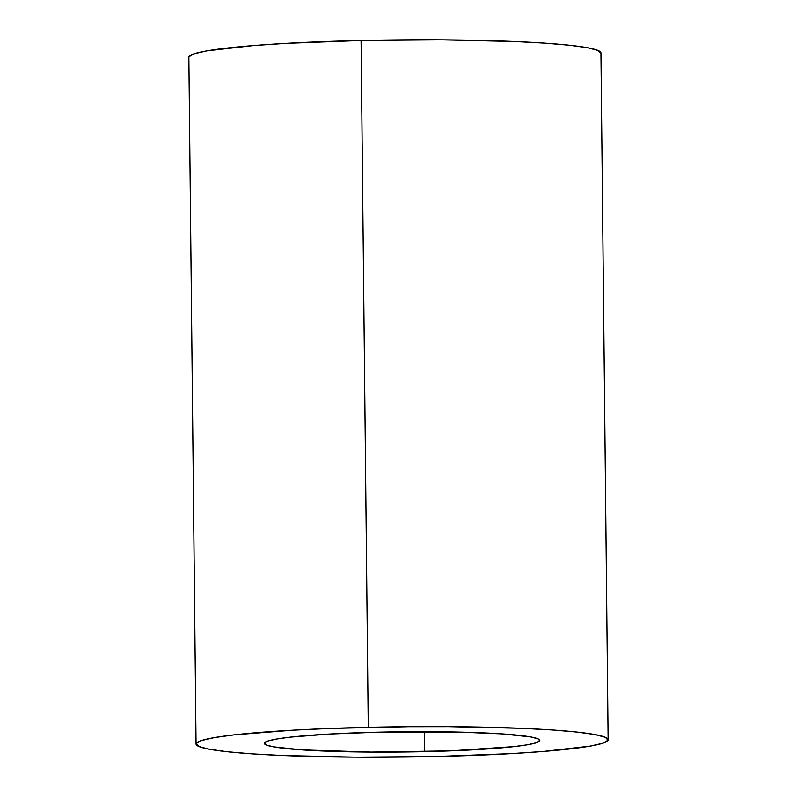 <?xml version="1.0" encoding="UTF-8"?>
<svg xmlns="http://www.w3.org/2000/svg" width="797" height="797" viewBox="0 0 797 797"><rect width="100%" height="100%" fill="white"/><g stroke="black" fill="none" stroke-linecap="round" stroke-linejoin="round"><path stroke-width="1.2" d="M424.711 751.661A137.742 10.132 -0.6 0 1 264.365 743.332A137.742 10.132 -0.6 0 1 379.482 732.134L329.211 734.057L290.038 737.165L276.569 739.028L267.922 741.001L264.435 743.013L266.238 744.976L273.251 746.819L301.694 749.877L370.994 752.089L450.773 750.874L514.155 746.62L527.624 744.757L536.271 742.784L539.758 740.782L537.955 738.819L530.941 736.966L502.499 733.907L458.773 732.064L379.482 732.134A137.742 10.132 -0.6 0 1 539.828 740.453A137.742 10.132 -0.6 0 1 424.711 751.661L424.502 731.656L424.711 751.661M368.274 727.292A206.054 15.163 -0.6 0 1 608.141 739.736A206.054 15.163 -0.6 0 1 435.919 756.502L355.562 757.15L282.297 755.476L251.892 753.842L227.265 751.74L209.352 749.26L198.842 746.5L196.152 743.561L201.372 740.562L214.303 737.614L234.457 734.824L293.067 730.162L329.271 728.468L408.572 726.675L448.621 726.635L521.896 728.309L552.301 729.952L576.928 732.054L594.841 734.525L605.351 737.285L608.041 740.224L602.821 743.232L589.89 746.181L543.146 751.481L511.126 753.623L435.919 756.502A206.054 15.163 -0.6 0 1 196.052 744.049A206.054 15.163 -0.6 0 1 368.274 727.292L361.081 40.498L368.274 727.292M608.141 739.736L600.948 52.951A206.054 15.163 179.4 0 0 361.081 40.498L441.438 39.85L514.703 41.524L545.108 43.158L569.735 45.26L587.648 47.74L598.158 50.5L600.848 53.439M188.959 56.776L194.179 53.768L207.11 50.819L253.854 45.519L285.874 43.377L361.081 40.498A206.054 15.163 179.4 0 0 188.859 57.264L196.052 744.049"/></g></svg>
